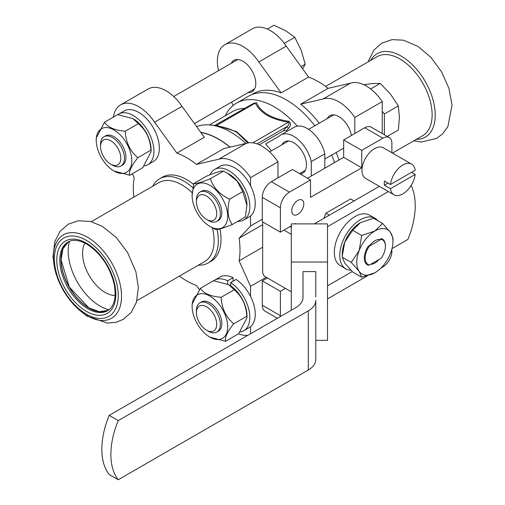 <?xml version="1.0" encoding="UTF-8"?>
<svg xmlns="http://www.w3.org/2000/svg" width="505" height="505" viewBox="0 0 505 505"><rect width="100%" height="100%" fill="white"/><g stroke="black" fill="none" stroke-linecap="round" stroke-linejoin="round"><path stroke-width="0.76" d="M108.979 309.773A45.065 26.02 60 0 1 100.04 306.087A45.065 26.02 60 0 1 69.456 241.314M84.89 243.094A31.966 18.451 -120 0 0 105.166 292.433A31.966 18.451 -120 0 0 115.153 295.513M257.013 143.868L286.726 126.711A2.134 0.423 -141.8 0 0 288.469 128.283L286.657 130.568L283.57 130.726A1998.235 1153.685 -60 0 1 286.726 126.711C289.068 125.006 289.643 123.51 288.462 122.229C271.191 119.382 260.144 113 255.315 103.089L253.832 103.228M215.786 125.196L236.643 131.666L248.719 142.814M247.753 142.972L237.097 132.531C231.258 129.305 224.302 127.077 216.222 125.84C213.811 125.423 213.912 125.385 216.538 125.72L214.619 125.511L254.021 103.115M251.995 104.289L256.452 102.61A2.134 1.673 -26.4 0 1 255.315 103.089L216.544 125.474A2.134 0.48 -80.6 0 1 216.222 125.84M256.452 102.61C258.51 107.325 262.335 111.365 267.915 114.736C273.716 117.949 280.679 120.127 288.791 121.282A2.134 0.48 -80.6 0 1 288.462 122.229L252.759 142.846M288.791 121.282C291.202 123.138 291.095 125.467 288.469 128.283M259.254 144.765L283.57 130.726M391.88 152.737L391.88 143.426A12.783 7.379 120 0 0 389.235 137.575L371.15 127.134A12.783 7.379 120 0 0 364.762 127.765L343.665 139.948L343.665 157.345L311.269 176.049L311.269 161.65A25.957 14.986 -120 0 0 280.692 135.024A25.957 14.986 -120 0 0 279.057 136.243L265.592 144.02A70.321 40.602 60 0 1 271.406 150.844M300.178 173.998A18.111 10.46 -120 0 0 302.729 173.19A18.111 10.46 -120 0 0 302.729 152.27A18.111 10.46 -120 0 0 284.612 141.817A18.111 10.46 -120 0 0 281.96 144.752M324.829 168.215L324.829 153.823A25.957 14.986 -120 0 0 294.251 127.197L280.692 135.024M311.269 161.65L324.829 153.823M411.657 164.15A17.688 10.214 120 0 0 402.813 165.028A17.688 10.214 120 0 0 390.441 184.527L415.186 170.236A17.688 10.214 120 0 0 411.657 164.15L383.333 147.795A17.688 10.214 120 0 0 374.489 148.672A17.688 10.214 120 0 0 362.931 164.258A17.688 10.214 120 0 0 365.645 178.429L393.969 194.785A17.688 10.214 120 0 0 406.752 190.903A17.688 10.214 120 0 0 415.186 174.414L411.575 172.325M297.773 200.447A8.522 4.924 120 0 0 292.206 207.953A8.522 4.924 120 0 0 293.512 214.783A8.522 4.924 120 0 0 302.034 209.865A8.522 4.924 120 0 0 302.034 200.024A8.522 4.924 120 0 0 297.773 200.447M389.235 137.575A12.783 7.379 120 0 0 382.841 138.206L361.744 150.383L361.744 167.786L310.518 197.36L310.518 179.963L289.422 192.14A12.783 7.379 120 0 0 280.382 207.801L280.382 232.161L291.284 225.861M294.693 223.892L295.45 223.456L295.45 223.892M285.458 288.387L280.382 291.316L280.382 315.675A12.783 7.379 120 0 0 280.414 316.521M327.511 298.903L367.463 275.831M380.94 268.054L382.841 266.956A12.783 7.379 120 0 0 391.88 251.301L391.88 249.104M343.665 139.948L361.744 150.383M343.665 157.345L361.744 167.786M311.269 176.049L307.501 178.221M280.382 232.161L262.297 221.72L262.297 197.36A12.783 7.379 120 0 1 271.337 181.705L292.433 169.522L310.518 179.963M267.372 277.946L262.297 280.875L280.382 291.316M262.297 280.875L262.297 305.235A12.783 7.379 120 0 0 264.948 311.086L277.39 318.27M200.889 132.518A75.434 43.55 60 0 1 218.602 139.247A75.434 43.55 60 0 1 229.876 147.151M200.737 132.31A75.649 43.676 60 0 1 218.602 139.077A75.649 43.676 60 0 1 230.046 147.113M225.249 115.803A75.649 43.676 60 0 1 236.529 103.14L248.586 96.184A75.649 43.676 60 0 1 286.404 99.927A75.649 43.676 60 0 1 314.823 125.777M331.722 155.041A75.649 43.676 60 0 1 334.562 162.604M286.657 130.568A70.321 40.602 60 0 1 287.269 131.224M209.442 124.931L232.414 111.668A70.321 40.602 60 0 1 244.906 108.379M236.529 103.14A75.649 43.676 60 0 1 274.354 106.89A75.649 43.676 60 0 1 297.306 126.117M196.609 126.585A75.649 43.676 60 0 1 210.73 125.057A75.649 43.676 60 0 1 230.659 132.114A75.649 43.676 60 0 1 245.872 143.452M384.374 134.772L384.374 113.953L382.241 111.296L382.241 101.625A36.227 20.913 -120 0 0 350.438 83.186L328.124 88.343A75.434 43.55 -120 0 0 308.58 77.063L286.259 46.132A36.227 20.913 -120 0 0 252.292 28.835L224.87 44.667A36.227 20.913 -120 0 0 218.514 70.656M308.58 77.063L281.152 92.895L258.838 61.963A36.227 20.913 -120 0 0 224.87 44.667M286.259 46.132L258.838 61.963M231.58 102.136L233.095 105.52M354.813 133.509L354.813 117.457A36.227 20.913 -120 0 0 323.017 99.018L300.702 104.175L328.124 88.343M382.241 111.296L382.241 133.535M382.241 101.625L354.813 117.457M350.438 83.186L323.017 99.018M248.17 92.56A18.111 10.46 -120 0 0 252.039 91.727A18.111 10.46 -120 0 0 252.039 70.814A18.111 10.46 -120 0 0 233.929 60.354A18.111 10.46 -120 0 0 231.271 63.289M281.152 92.895A75.434 43.55 -120 0 0 253.213 93.76L251.528 94.732M351.385 135.485A18.111 10.46 -120 0 0 342.485 119.3A18.111 10.46 -120 0 0 329.815 115.714A18.111 10.46 -120 0 0 327.164 118.65M338.969 160.053A75.434 43.55 -120 0 0 336.134 152.497M319.236 123.226A75.434 43.55 -120 0 0 300.702 104.175M416.24 139.393A48.158 27.807 -120 0 0 425.267 81.526A48.158 27.807 -120 0 0 370.638 60.404M392.505 153.097L422.685 135.675A45.601 26.329 -120 0 0 422.685 83.016A45.601 26.329 -120 0 0 377.084 56.686L325.592 86.412M374.855 272.782A25.572 14.765 -60 0 1 359.194 271.387A25.572 14.765 -60 0 1 359.194 250.505L361.694 235.482L374.855 231.025L382.569 223.431L390.516 232.426L393.01 238.278L392.928 242.04A25.572 14.765 -60 0 1 390.516 253.308A25.572 14.765 -60 0 1 375.348 272.492A25.572 14.765 -60 0 1 374.855 272.782L361.694 277.239L359.194 271.387L351.253 262.385L359.194 250.505A25.572 14.765 -60 0 1 374.855 231.025A25.572 14.765 -60 0 1 390.516 232.426A25.572 14.765 -60 0 1 392.928 242.04M382.569 223.431L373.555 218.223L360.387 222.673L352.673 230.274L344.732 242.154L342.251 256.168L342.232 257.184L351.253 262.385M342.232 257.184L344.732 263.036L352.673 272.031L361.694 277.239M352.673 230.274L361.694 235.482M342.251 256.168L342.314 253.415A25.572 14.765 -60 0 1 344.732 242.154A25.572 14.765 -60 0 1 359.895 222.97A25.572 14.765 -60 0 1 360.387 222.673A25.572 14.765 -60 0 1 360.658 222.522M377.765 220.653A29.195 16.854 120 0 0 374.988 218.274A29.195 16.854 120 0 0 345.792 235.128A29.195 16.854 120 0 0 345.792 268.837A29.195 16.854 120 0 0 350.88 270.2M374.988 218.274L369.559 215.143A29.195 16.854 120 0 0 340.37 231.997A29.195 16.854 120 0 0 340.37 265.706L345.792 268.837M315.789 296.94L315.789 271.602L303.006 271.602L303.006 297.363A25.572 14.765 180 0 1 295.513 307.804L109.194 415.375A68.188 39.371 120 0 0 109.194 474.53L118.233 479.75A68.188 39.371 -60 0 1 118.233 420.596L308.302 310.859A25.572 14.765 0 0 0 315.789 300.425L315.789 359.579A25.572 14.765 0 0 1 308.302 370.02L308.302 310.859M303.006 271.602L303.006 297.363M411.114 185.48A68.188 39.371 -60 0 1 407.87 239.458L392.006 248.618M327.511 223.892L291.284 223.892L291.284 262.032L327.511 262.032L327.511 223.892M327.511 285.855L352.225 271.583M379.337 186.339L314.28 223.892M327.511 226.695L388.377 191.553M291.284 310.247L291.284 262.032M315.789 340.326L327.511 340.326L327.511 262.032M283.949 230.097L291.284 234.333M291.284 291.751L264.077 276.039L262.657 272.877L262.657 221.922M291.284 227.376L289.977 226.619M118.233 479.75L308.302 370.02M118.233 420.596L109.194 415.375M379.091 259.463A13.635 7.872 -60 0 1 370.62 264.355M368.233 246.244L369.433 246.074L381.18 239.294A14.279 8.244 120 0 1 385.403 246.339A14.279 8.244 120 0 1 381.18 258.257L369.433 265.037L368.233 265.207A14.916 8.61 -60 0 1 368.233 246.244L369.799 245.342A13.635 7.872 -60 0 1 379.911 239.503L381.471 238.6A14.916 8.61 -60 0 1 385.403 245.815A14.916 8.61 -60 0 1 385.397 246.08M369.433 246.074A14.279 8.244 120 0 0 369.433 265.037M381.18 239.294L381.471 238.6M196.439 310.569A16.899 9.759 60 0 1 199.936 302.83A16.899 9.759 60 0 1 208.388 303.669A16.899 9.759 60 0 1 219.423 318.56A16.899 9.759 60 0 1 216.834 332.101A16.899 9.759 60 0 1 208.388 331.261L206.577 330.219A14.342 8.282 -120 0 0 216.721 324.362A14.342 8.282 -120 0 0 206.577 306.8A14.342 8.282 -120 0 0 196.439 312.652L196.439 310.569M199.936 302.83L201.445 301.958A16.899 9.759 60 0 1 209.891 302.798A16.899 9.759 60 0 1 220.931 317.689A16.899 9.759 60 0 1 218.343 331.23L216.834 332.101M196.439 312.652A14.342 8.282 -120 0 0 206.577 330.219M209.891 337.125L225.577 341.311C224.618 337.624 227.332 331.791 233.714 323.8C225.905 317.14 221.708 308.309 221.127 297.3C210.629 296.429 203.723 293.43 200.409 288.305L192.115 304.193L192.115 306.327A25.143 14.519 60 0 1 208.799 295.469A25.143 14.519 60 0 1 227.54 324.254A25.143 14.519 60 0 1 209.891 337.125A25.143 14.519 60 0 1 192.115 306.327M200.409 288.305L213.495 280.748L228.74 284.675L234.213 289.744C242.021 296.397 246.219 305.235 246.8 316.244L246.964 317.86L238.663 333.748L225.577 341.311M228.74 284.675L229.182 284.927A25.143 14.519 60 0 1 230.684 285.874A25.143 14.519 60 0 1 246.958 315.726L246.958 317.645M233.714 323.8L246.8 316.244M221.127 297.3L234.213 289.744M230.684 285.874L230.684 282.554L236.113 279.423A29.195 16.854 60 0 1 250.543 296.391A29.195 16.854 60 0 1 250.543 326.672A29.195 16.854 60 0 1 249.199 327.612L243.776 330.743A29.195 16.854 60 0 1 240.02 332.006M230.684 282.554A29.195 16.854 60 0 1 248.529 308.315A29.195 16.854 60 0 1 243.776 330.743M213.684 280.761A29.195 16.854 60 0 1 214.581 280.174A29.195 16.854 60 0 1 227.673 280.818L227.673 284.1M214.581 280.174L220.01 277.043A29.195 16.854 60 0 1 233.095 277.687L227.673 280.818M233.095 277.687L233.095 281.165M100.546 146.564L100.546 144.48A16.899 9.759 60 0 1 104.049 136.741A16.899 9.759 60 0 1 112.495 137.581A16.899 9.759 60 0 1 124.445 158.273A16.899 9.759 60 0 1 120.947 166.012A16.899 9.759 60 0 1 112.495 165.173L110.69 164.131A14.342 8.282 -120 0 0 120.828 158.273A14.342 8.282 -120 0 0 110.69 140.712A14.342 8.282 -120 0 0 100.546 146.564A14.342 8.282 -120 0 0 110.69 164.131M104.049 136.741L105.551 135.87A16.899 9.759 60 0 1 114.004 136.71A16.899 9.759 60 0 1 125.044 151.601A16.899 9.759 60 0 1 122.45 165.141L120.947 166.012M114.004 171.037L129.684 175.222C128.731 171.536 131.439 165.703 137.821 157.712C130.012 151.058 125.821 142.221 125.234 131.212C114.736 130.34 107.83 127.342 104.516 122.216L96.221 138.105L96.221 140.245A25.143 14.519 60 0 1 114.004 129.974A25.143 14.519 60 0 1 131.78 160.773A25.143 14.519 60 0 1 114.004 171.037A25.143 14.519 60 0 1 96.36 142.846A25.143 14.519 60 0 1 96.221 140.245M104.516 122.216L117.608 114.66L132.847 118.587L138.326 123.656C146.134 130.315 150.326 139.146 150.913 150.155L151.071 151.778L142.776 167.666L129.684 175.222M132.847 118.587L133.288 118.839A25.143 14.519 60 0 1 150.932 147.031A25.143 14.519 60 0 1 151.071 149.638L151.071 151.563M137.821 157.712L150.913 150.155M125.234 131.212L138.326 123.656M117.791 114.679A29.195 16.854 60 0 1 118.694 114.092L124.116 110.961A29.195 16.854 60 0 1 153.312 127.815A29.195 16.854 60 0 1 153.312 161.524L147.883 164.655A29.195 16.854 60 0 1 144.127 165.918M118.694 114.092A29.195 16.854 60 0 1 147.883 130.946A29.195 16.854 60 0 1 147.883 164.655M208.388 220.534L206.577 219.492A14.342 8.282 -120 0 0 216.721 213.64A14.342 8.282 -120 0 0 206.577 196.073A14.342 8.282 -120 0 0 196.439 201.931A14.342 8.282 -120 0 0 206.577 219.492L208.388 220.534A16.899 9.759 60 0 0 216.834 221.373L218.343 220.502A16.899 9.759 60 0 0 220.931 206.962A16.899 9.759 60 0 0 209.891 192.07A16.899 9.759 60 0 0 201.445 191.237L199.936 192.102A16.899 9.759 60 0 1 208.388 192.942A16.899 9.759 60 0 1 219.423 207.833A16.899 9.759 60 0 1 216.834 221.373M196.439 201.931L196.439 199.841A16.899 9.759 60 0 1 199.936 192.102M210.036 174.762A29.195 16.854 60 0 1 214.581 169.453L220.01 166.322A29.195 16.854 60 0 1 250.543 185.663A29.195 16.854 60 0 1 250.543 215.951A29.195 16.854 60 0 1 249.199 216.885L243.776 220.016A29.195 16.854 60 0 1 237.773 221.367M214.581 169.453A29.195 16.854 60 0 1 243.776 186.307A29.195 16.854 60 0 1 243.776 220.016M227.799 173.404L229.182 174.206A25.143 14.519 60 0 1 246.958 204.998L245.31 217.017L232.218 224.573C227.723 218.28 226.865 209.809 229.649 199.166C219.65 194.494 213.236 187.664 210.421 178.669C201.268 182.4 195.713 184.041 193.762 183.586L192.115 195.605A25.143 14.519 60 0 1 207.707 184.23A25.143 14.519 60 0 1 227.641 214.852A25.143 14.519 60 0 1 209.891 226.398A25.143 14.519 60 0 1 192.115 195.605M209.891 226.398L215.559 229.491C217.421 229.971 222.976 228.329 232.218 224.573M193.762 183.586L206.854 176.03C216.007 172.3 221.562 170.658 223.513 171.113L227.332 173.133L237.236 181.244L242.741 191.61L246.958 205.51M229.649 199.166L242.741 191.61M210.421 178.669L223.513 171.113M152.762 186.2A48.587 28.053 60 0 1 159.656 178.776A48.587 28.053 60 0 1 183.946 181.181A48.587 28.053 60 0 1 192.859 187.683M217.087 229.523A48.587 28.053 60 0 1 208.237 262.928A48.587 28.053 60 0 1 198.364 265.182M91.304 221.682L159.037 182.576A45.601 26.329 60 0 1 181.838 184.836A45.601 26.329 60 0 1 192.197 192.79M212.397 227.843A45.601 26.329 60 0 1 204.639 261.558L136.905 300.664M86.311 240.336A45.172 26.083 60 0 1 113.972 311.635A45.172 26.083 60 0 1 58.643 279.694A45.172 26.083 60 0 1 86.311 240.336M193.56 184.407A48.587 28.053 -120 0 0 186.661 179.616A48.587 28.053 -120 0 0 162.364 177.211L159.656 178.776M208.237 262.928L210.951 261.356A48.587 28.053 -120 0 0 219.997 228.954M113.404 117.084A36.227 20.913 60 0 1 120.6 104.87A36.227 20.913 60 0 1 154.568 122.166L181.996 106.334L204.31 137.259L176.889 153.091A75.434 43.55 60 0 1 186.661 157.693A75.434 43.55 60 0 1 196.432 164.377L223.854 148.546L246.169 143.382A36.227 20.913 60 0 1 277.971 161.821L277.971 177.874M120.6 104.87L148.022 89.038A36.227 20.913 60 0 1 181.996 106.334M196.432 164.377L218.747 159.22A36.227 20.913 60 0 1 250.543 177.653L277.971 161.821M218.747 159.22L246.169 143.382M250.543 215.951L250.543 226L239.099 238.272L262.657 224.674M239.099 238.272A75.434 43.55 60 0 1 239.099 260.845L262.657 247.242M199.399 289.592L196.432 285.476A75.434 43.55 60 0 1 179.414 276.121M133.812 197.139A75.434 43.55 60 0 1 134.223 177.722L132.392 173.657M247.917 335.282A36.227 20.913 60 0 1 238.537 333.824M239.099 260.845L250.543 286.335L266.23 277.283M250.543 286.335L250.543 296.391M250.543 326.672L250.543 333.767M250.543 177.653L250.543 185.663M250.543 226L262.297 219.214M154.568 122.166L176.889 153.091M267.315 29.063L273.912 25.25L285.47 30.628L294.794 37.307L301.132 50.109L305.235 64.211L302.609 68.794M301.049 66.628L305.235 64.211M284.29 43.367L294.794 37.307M363.865 84.726L372.324 83.571L380.246 83.407L390.403 94.012L398.325 105.905L399.442 117.311L398.325 130.012L387.228 136.419M370.657 88.943L380.246 83.407M384.374 113.953L398.325 105.905M388.029 183.132L384.412 185.221A17.688 10.214 -60 0 1 384.412 181.049L390.441 184.527M384.412 185.221L390.441 188.7L415.186 174.414M390.441 188.7A17.688 10.214 120 0 0 393.969 194.785M329.355 215.193L325.889 213.192L350.596 198.926L354.055 200.927M325.889 213.192L323.888 218.349M364.762 127.765L382.841 138.206M271.337 181.705L289.422 192.14M262.297 197.36L280.382 207.801M262.297 305.235L280.382 315.675M98.866 311.686A39.857 23.009 60 0 1 69.292 287.042A39.857 23.009 60 0 1 62.74 249.116M108.177 310.341A39.636 22.883 60 0 1 69.141 287.13A39.636 22.883 60 0 1 68.56 241.718L62.955 248.744L61.061 259.791L69.299 287.042L88.779 307.804L99.296 311.686L108.184 310.335M107.634 310.676A39.636 22.883 60 0 1 67.998 287.793A39.636 22.883 60 0 1 67.998 242.028C72.84 239.231 79.096 239.919 86.746 244.098C100.678 253.131 109.863 266.64 114.294 284.624C116.466 297.931 114.244 306.617 107.634 310.676M86.311 243.12A41.763 24.114 60 0 1 111.883 309.041A41.763 24.114 60 0 1 60.733 279.505A41.763 24.114 60 0 1 86.311 243.12M87.472 237.224A48.158 27.807 60 0 1 116.964 313.233A48.158 27.807 60 0 1 57.98 279.183A48.158 27.807 60 0 1 87.472 237.224M214.707 125.511L210.73 125.057M413.709 140.857L421.246 142.019L436.724 138.389L442.689 133.793L447.872 126.622L452.038 105.116L448.913 88.362L441.572 71.855L430.904 57.336L417.944 46.365L403.47 40.185L392.107 39.636L381.748 43.165L373.82 50.153L368.107 61.869M385.403 246.339L385.403 245.815M194.438 123.58L254.69 88.792M173.707 96.524L237.792 59.527M299.541 173.625L305.38 170.254M324.829 159.024L343.665 148.148M269.601 151.885L288.481 140.983M308.631 129.349L333.685 114.888M102.256 226.284L116.163 237.363L127.607 252.538L135.864 271.671L138.376 287.572L136.426 302.274L131.212 312.355L123.277 319.362L116.314 322.228L107.514 323.137L86.835 316.023L73.888 304.957L63.258 290.369L56.011 273.906L52.962 257.215L54.824 241.529L60.019 231.391L68.244 224.169L78.25 220.78L90.42 221.455L102.256 226.284"/></g></svg>
